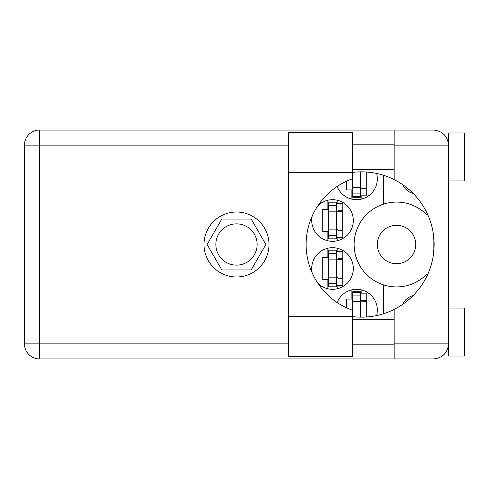<?xml version="1.0" encoding="UTF-8"?>
<svg xmlns="http://www.w3.org/2000/svg" width="489" height="489" viewBox="0 0 489 489"><rect width="100%" height="100%" fill="white"/><g stroke="black" fill="none" stroke-linecap="round" stroke-linejoin="round"><path stroke-width="0.73" d="M377.331 244.5A19.205 19.205 0 0 0 396.536 263.705A19.205 19.205 0 0 0 415.742 244.5A19.205 19.205 0 0 0 396.536 225.295A19.205 19.205 0 0 0 377.331 244.5M413.101 193.369A14.884 14.884 0 0 1 402.875 184.787M312.214 215.973A20.807 20.807 0 0 0 332.52 241.297A20.807 20.807 0 0 0 340.546 201.297A20.807 20.807 0 0 0 317.905 205.692M376.603 315.564A20.807 20.807 0 0 0 360.381 289.671A20.807 20.807 0 0 0 337.153 302.532M317.905 283.308A20.807 20.807 0 0 0 353.327 268.504A20.807 20.807 0 0 0 332.52 247.703A20.807 20.807 0 0 0 312.214 273.027M337.153 186.468A20.807 20.807 0 0 0 377.331 178.882A20.807 20.807 0 0 0 376.603 173.436M215.851 244.5A20.642 20.642 0 0 0 236.499 265.142A20.642 20.642 0 0 0 257.141 244.5A20.642 20.642 0 0 0 236.499 223.858A20.642 20.642 0 0 0 215.851 244.5M327.881 200.215L327.881 209.451L322.758 209.451L322.758 231.535L327.881 231.535L327.881 240.777M351.884 289.836L351.884 299.072L346.762 299.072L346.762 307.905M327.881 248.223L327.881 257.465L322.758 257.465L322.758 279.549L327.881 279.549L327.881 288.785M346.762 181.095L346.762 189.928L351.884 189.928L351.884 199.164M265.882 244.5L251.187 219.054L221.804 219.054L207.116 244.5L221.804 269.946L251.187 269.946L265.882 244.5M383.731 175.331L383.731 204.072A42.409 42.409 0 0 0 383.731 284.928L383.731 313.669M427.692 214.573L426.585 214.573A42.409 42.409 0 0 0 383.731 204.072M402.875 304.213A14.884 14.884 0 0 1 413.101 295.631M383.731 284.928A42.409 42.409 0 0 0 426.585 274.427L427.692 274.427M361.169 199.164L361.169 195.851M366.285 188.65L366.285 172M337.159 288.785L337.159 285.472M337.159 251.542L337.159 248.223M342.282 278.265L342.282 258.742M361.169 293.149L361.169 289.836M366.285 317L366.285 300.35M337.159 240.777L337.159 237.458M337.159 203.528L337.159 200.215M342.282 230.258L342.282 210.735M360.369 171.853L360.369 196.486L352.685 196.486L352.685 197.287L360.369 197.287L360.369 196.486M352.685 172.379L352.685 196.486M360.369 195.851L366.768 195.851L366.768 188.65L362.93 188.65A2.561 2.561 0 0 1 360.369 186.089M352.526 172.483L352.526 178.754A69.774 69.774 0 0 0 352.526 310.246L352.526 356.524L288.51 356.524L288.51 132.476L352.526 132.476L352.526 172.483L288.51 172.483M448.547 308.033L464.55 308.033L464.55 356.047L448.547 356.047L448.547 343.883C447.588 352.954 442.576 357.966 433.505 358.926L394.134 358.926L394.134 343.883L448.547 343.883L448.547 132.953L464.55 132.953L464.55 180.967L448.547 180.967M448.547 144.157L448.236 142.079L448.547 145.117L394.134 145.117L394.134 179.591A72.659 72.659 0 0 0 352.526 172.397M448.236 346.921L448.547 344.843M352.526 316.603A72.659 72.659 0 0 0 394.134 309.409L394.134 343.883M236.499 212.012A32.488 32.488 0 0 0 204.011 244.5A32.488 32.488 0 0 0 236.499 276.988A32.488 32.488 0 0 0 268.987 244.5A32.488 32.488 0 0 0 236.499 212.012M352.526 344.843L394.134 344.843M352.526 319.238L394.134 319.238M352.526 169.762L394.134 169.762M352.526 144.157L394.134 144.157M394.134 145.117L394.134 130.074L433.505 130.074C442.576 131.034 447.588 136.046 448.547 145.117M394.134 358.926L39.493 358.926A15.043 15.043 0 0 1 24.45 343.883L24.45 145.117A15.043 15.043 0 0 1 39.493 130.074L394.134 130.074M433.181 232.727L433.181 256.273M394.134 309.409A72.659 72.659 0 0 0 394.134 179.591M336.359 286.108L336.359 250.099L328.681 250.099L328.681 286.909L336.359 286.909L336.359 286.108L328.681 286.108M336.359 250.9L328.681 250.9M336.359 251.542L342.765 251.542L342.765 258.742L338.92 258.742A2.561 2.561 0 0 0 336.359 261.303M336.359 285.472L342.765 285.472L342.765 278.265L338.92 278.265A2.561 2.561 0 0 1 336.359 275.704M337.068 259.537L342.282 259.696M337.624 259.097L342.282 259.372M360.369 317.147L360.369 291.713L352.685 291.713L352.685 316.621M360.369 292.514L352.685 292.514M360.369 293.149L366.768 293.149L366.768 300.35L362.93 300.35A2.561 2.561 0 0 0 360.369 302.911M361.071 301.145L366.285 301.303M361.628 300.704L366.285 300.979M336.359 238.1L336.359 202.091L328.681 202.091L328.681 238.901L336.359 238.901L336.359 238.1L328.681 238.1M336.359 202.892L328.681 202.892M336.359 203.528L342.765 203.528L342.765 210.735L338.92 210.735A2.561 2.561 0 0 0 336.359 213.296M336.359 237.458L342.765 237.458L342.765 230.258L338.92 230.258A2.561 2.561 0 0 1 336.359 227.697M337.068 211.529L342.282 211.682M337.624 211.083L342.282 211.358M360.369 187.525L352.685 187.525M360.369 193.925L352.685 193.925M288.51 145.117L39.493 145.117L39.493 343.883L288.51 343.883M39.493 358.926L39.493 343.883L24.45 343.883A15.043 15.043 0 0 0 39.493 358.926M24.45 145.117L39.493 145.117L39.493 130.074M352.526 316.517L288.51 316.517M336.359 259.861L328.681 259.861M336.359 253.467L328.681 253.467M336.359 277.147L328.681 277.147M336.359 283.547L328.681 283.547M360.369 301.475L352.685 301.475M360.369 295.075L352.685 295.075M336.359 211.853L328.681 211.853M336.359 205.453L328.681 205.453M336.359 229.139L328.681 229.139M336.359 235.533L328.681 235.533"/></g></svg>
